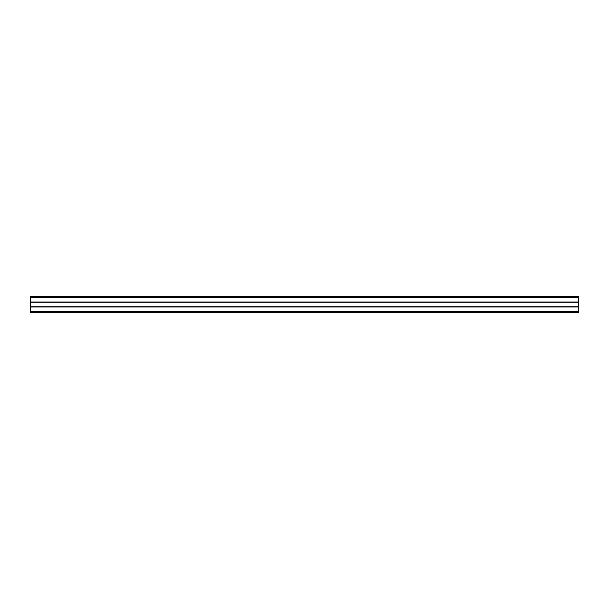 <?xml version="1.0" encoding="UTF-8"?>
<svg xmlns="http://www.w3.org/2000/svg" width="609" height="609" viewBox="0 0 609 609"><rect width="100%" height="100%" fill="white"/><g stroke="black" fill="none" stroke-linecap="round" stroke-linejoin="round"><path stroke-width="0.91" d="M578.55 306.723L578.55 296.279L30.45 296.279L30.45 306.723L578.55 306.723L578.55 312.721L30.45 312.721L578.55 312.721M30.45 302.277L578.55 302.277M30.45 302.003L578.55 302.003M30.45 296.279L578.55 296.279M30.45 306.723L30.45 312.721M30.45 306.997L578.55 306.997M30.45 297.375L578.55 297.375M30.45 311.625L578.55 311.625"/></g></svg>
